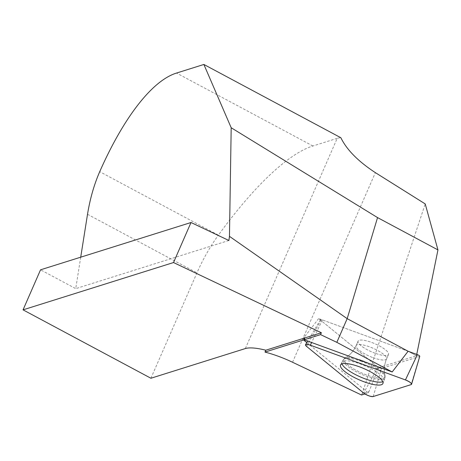 <?xml version="1.0" encoding="UTF-8"?>
<svg xmlns="http://www.w3.org/2000/svg" width="461" height="461" viewBox="0 0 461 461"><rect width="100%" height="100%" fill="white"/><g stroke="black" fill="none" stroke-linecap="round" stroke-linejoin="round"><path stroke-width="0.35" stroke-dasharray="2.31 1.73" d="M378.665 367.613L416.467 355.719L408.106 351.253L318.649 318.568L378.665 367.613L369.002 391.498L362.133 393.659L425.215 203.918M416.738 354.411L416.467 355.719L408.164 351.276M306.79 342.592L368.333 392.881L364.933 393.948M368.333 392.881L369.002 391.498M361.539 395.014L362.133 393.659M80.715 257.18L75.731 288.632L40.545 269.812M228.881 240.486L75.731 288.632M245.35 348.556L337.187 138.352A45.287 11.917 23.6 0 1 340.869 137.747M337.187 138.352L312.886 145.993A237.767 66.332 -61.9 0 0 218.376 235.156L99.714 171.682M150.914 378.245L196.962 272.843A60.385 16.85 118.1 0 1 218.376 235.156M375.07 353.218A16.608 4.368 23.6 0 1 358.082 341.157A16.608 4.368 23.6 0 1 375.047 343.802A16.608 4.368 23.6 0 1 388.514 354.451A16.608 4.368 23.6 0 1 375.07 353.218A16.608 4.368 -156.4 0 0 388.514 354.451A16.608 4.368 -156.4 0 0 375.047 343.802A16.608 4.368 -156.4 0 0 358.082 341.157A16.608 4.368 -156.4 0 0 375.07 353.218M341.987 363.867A22.9 6.022 23.6 0 1 342.016 362.213A22.9 6.022 23.6 0 1 360.514 364.017A22.9 6.022 23.6 0 1 383.978 380.544A22.9 6.022 23.6 0 1 382.78 381.691M318.649 318.568L303.989 337.636M419.769 356.313A2.311 0.611 23.6 0 1 419.602 356.451L381.639 368.385A2.311 0.611 23.6 0 1 377.968 367.048L320.856 320.372A2.311 0.611 23.6 0 1 320.453 319.721A2.311 0.611 23.6 0 1 322.32 319.911L408.106 351.253M312.886 145.993L176.54 73.057M87.515 214.296L196.962 272.843M292.539 362.248L375.375 172.645M361.678 361.459A22.693 5.97 -156.4 0 0 343.353 359.672A22.693 5.97 -156.4 0 0 361.706 374.332A22.693 5.97 -156.4 0 0 384.935 377.836A22.693 5.97 -156.4 0 0 361.678 361.459A22.693 5.97 23.6 0 1 384.935 377.836A22.693 5.97 23.6 0 1 361.706 374.332A22.693 5.97 23.6 0 1 343.353 359.672A22.693 5.97 23.6 0 1 361.678 361.459M362.173 360.571A22.272 5.86 23.6 0 1 385.021 375.525A22.272 5.86 23.6 0 1 362.202 373.203A22.272 5.86 23.6 0 1 344.995 358.036A22.272 5.86 23.6 0 1 362.173 360.571A22.272 5.86 -156.4 0 0 344.995 358.036A22.272 5.86 -156.4 0 0 362.202 373.203A22.272 5.86 -156.4 0 0 385.021 375.525A22.272 5.86 -156.4 0 0 362.173 360.571M373.116 357.678A16.608 4.368 -156.4 0 0 386.566 358.917A16.608 4.368 -156.4 0 0 369.578 346.851A16.608 4.368 -156.4 0 0 356.128 345.617A16.608 4.368 -156.4 0 0 373.116 357.678A16.608 4.368 23.6 0 1 356.128 345.617A16.608 4.368 23.6 0 1 369.578 346.851A16.608 4.368 23.6 0 1 386.566 358.917A16.608 4.368 23.6 0 1 373.116 357.678M377.968 367.048L363.677 393.066M306.559 346.39L320.856 320.372M419.602 356.451L411.149 384.601M373.185 396.541L381.639 368.385M322.32 319.911L311.624 342.517M340.593 364.928L343.353 359.672L344.995 358.036C349.824 355.35 353.535 351.207 356.128 345.617L358.082 341.157L356.128 345.617C353.535 351.207 349.824 355.35 344.995 358.036L343.353 359.672L342.016 362.213M382.953 383.437L384.935 377.836L385.021 375.525C383.713 370.154 384.226 364.616 386.566 358.917L388.514 354.451L386.566 358.917C384.226 364.616 383.713 370.154 385.021 375.525L384.935 377.836L383.978 380.544M320.453 319.721L307.694 341.082"/><path stroke-width="0.69" d="M408.164 351.276L347.179 318.655L377.547 217.598L231.192 127.749L203.877 64.459L340.869 137.747C346.747 149.802 358.243 161.431 375.375 172.645L425.215 203.918L437.95 249.908L416.738 354.411M231.192 127.749L229.463 236.349L347.179 318.655L336.83 342.344L320.556 334.617L304.127 339.78L304.836 337.948L303.989 337.636L304.496 338.051L303.568 339.959L306.79 342.592M405.438 379.933L310.357 345.197C305.856 343.86 304.588 344.258 306.559 346.39L363.677 393.066C367.256 395.469 370.425 396.627 373.185 396.541L411.149 384.601C412.071 383.535 410.169 381.979 405.438 379.933L310.357 345.197A5.993 1.579 -156.4 0 0 305.528 344.701A5.993 1.579 -156.4 0 0 306.559 346.39L363.677 393.066A5.993 1.579 -156.4 0 0 373.185 396.541L411.149 384.601A5.993 1.579 -156.4 0 0 411.581 384.238A5.993 1.579 -156.4 0 0 405.438 379.933L417.395 354.653L408.106 351.253L392.19 371.958L336.83 342.344M303.568 339.959L264.983 352.089L265.801 350.216A45.287 11.917 -156.4 0 0 245.35 348.556L150.914 378.245L23.05 309.85L173.515 262.545L191.01 222.507L228.881 240.486L229.463 236.349M364.933 393.948L361.539 395.014L292.539 362.248A45.287 11.917 -156.4 0 0 264.983 352.089M392.19 371.958L304.127 339.78M304.496 338.051L265.801 350.216M320.556 334.617L321.369 332.75L304.836 337.948M321.369 332.75L173.515 262.545M203.877 64.459L176.54 73.057C152.349 80.491 123.779 117.169 99.714 171.682C94.125 184.515 90.056 198.72 87.515 214.296L80.715 257.18M377.547 217.598L437.95 249.908M191.01 222.507L40.545 269.812L23.05 309.85M382.78 381.691A22.9 6.022 23.6 0 1 382.342 381.858A22.9 6.022 23.6 0 1 359.949 376.746A22.9 6.022 23.6 0 1 341.987 363.867M417.395 354.653A2.311 0.611 23.6 0 1 419.769 356.313L411.581 384.238M364.19 381.829A23.119 6.079 -156.4 0 0 382.953 383.437A23.119 6.079 -156.4 0 0 359.263 366.749A23.119 6.079 -156.4 0 0 340.593 364.928A23.119 6.079 -156.4 0 0 364.19 381.829M311.624 342.517L310.357 345.197M307.694 341.082L305.528 344.701"/></g></svg>
